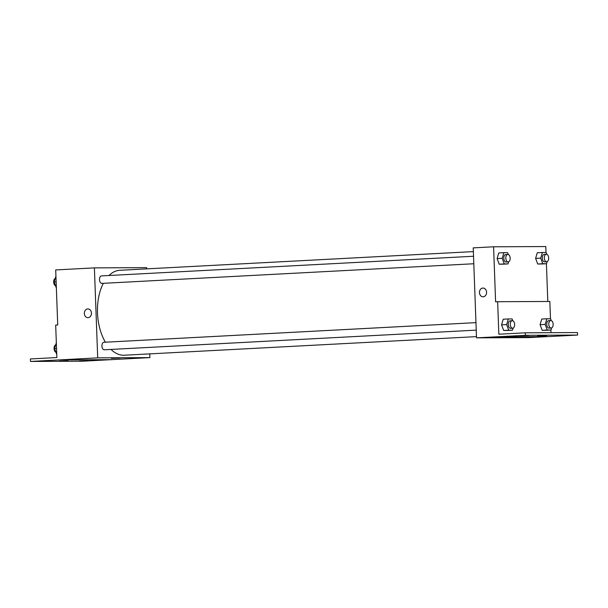 <?xml version="1.0" encoding="UTF-8"?>
<svg xmlns="http://www.w3.org/2000/svg" width="608" height="608" viewBox="0 0 608 608"><rect width="100%" height="100%" fill="white"/><g stroke="black" fill="none" stroke-linecap="round" stroke-linejoin="round"><path stroke-width="0.91" d="M149.758 353.879L149.895 357.61L97.698 357.861L30.491 361.448L30.4 358.956L56.878 357.557L55.685 325.06L57.722 324.953L55.7 269.929L94.4 267.885L146.596 267.634L146.642 268.865M88.061 317.672A4.378 3.564 89.7 0 1 87.924 317.68A4.378 3.564 89.7 0 1 84.337 313.318A4.378 3.564 89.7 0 1 87.886 308.925A4.378 3.564 89.7 0 1 91.474 313.196A4.378 3.564 89.7 0 1 88.061 317.672M97.698 357.861L94.4 267.885M473.526 256.249L101.483 275.903A3.754 2.174 87 0 0 99.499 279.657A3.754 2.174 87 0 0 101.878 283.396L473.807 263.75M475.965 322.635L103.915 342.281A3.754 2.174 87 0 0 101.939 346.043A3.754 2.174 87 0 0 104.31 349.782L476.239 330.136M473.358 251.606L119.905 270.279A42.53 24.632 87 0 0 108.976 275.5M103.337 283.32A42.53 24.632 87 0 0 97.5 312.862A42.53 24.632 87 0 0 105.412 342.205M110.99 349.425A42.53 24.632 87 0 0 124.389 355.216L476.474 336.619M119.214 357.983L111.279 358.325L119.214 357.983M149.895 357.61L111.203 359.655L59.006 359.906M30.491 361.448L82.688 361.205L111.203 359.655M111.279 358.325L120.027 358.006M87.886 308.925A4.378 3.564 -90.3 0 0 84.337 313.318A4.378 3.564 -90.3 0 0 87.924 317.68M59.006 359.944L111.203 359.7M47.698 360.977L38.813 361.198L47.698 360.977M88.297 360.787L79.412 361.008L88.297 360.787M67.997 360.878L59.113 361.106L67.997 360.878M548.256 336.574L528.717 337.607L476.52 337.85L473.222 247.874L493.59 246.795L545.786 246.552L546.007 252.48M514.33 337.106L506.388 337.455L514.33 337.106M493.59 246.795L495.604 301.826L497.64 301.712L498.834 334.21L525.312 332.812L525.403 335.312L476.52 337.85M483.178 296.803A4.378 3.564 89.7 0 1 483.041 296.81A4.378 3.564 89.7 0 1 479.454 292.448A4.378 3.564 89.7 0 1 482.995 288.055A4.378 3.564 89.7 0 1 486.582 292.326A4.378 3.564 89.7 0 1 483.178 296.803M537.7 264.009L541.462 263.994L537.7 264.009L535.61 258.392L537.7 264.009L542.792 263.743L540.702 258.126L542.374 252.495L546.144 252.48L546.835 254.342M537.282 252.761L535.61 258.392L537.282 252.761L542.374 252.495M497.101 258.575L499.191 264.191L502.953 264.176L499.191 264.191L497.101 258.575L498.773 252.943L497.101 258.575L502.185 258.309L503.865 252.677L507.634 252.662L508.326 254.524M546.417 263.735L547.8 301.477M497.64 301.712L549.837 301.469L550.476 318.752M550.886 330.007L550.985 332.69M525.312 332.812L577.509 332.561L577.6 335.061L549.085 336.566L496.888 336.817M482.995 288.055A4.378 3.564 -90.3 0 0 479.454 292.448A4.378 3.564 -90.3 0 0 483.041 296.81M506.388 337.455L515.143 337.136M577.6 335.061L525.403 335.312M546.615 335.601L537.73 335.821L546.615 335.601M560.394 335.532L569.278 335.312L560.394 335.532M519.794 335.73L528.679 335.502L519.794 335.73M503.66 330.471L507.422 330.456L503.66 330.471L501.57 324.854L503.66 330.471L508.752 330.205L506.662 324.588L508.334 318.957L512.103 318.934L512.795 320.796M503.249 319.223L501.57 324.854L503.249 319.223L508.334 318.957M542.169 330.288L545.938 330.273L542.169 330.288L540.079 324.672L542.169 330.288L547.261 330.022L545.171 324.406L546.85 318.774L550.612 318.752L551.304 320.614M541.758 319.04L540.079 324.672L541.758 319.04L546.85 318.774M508.668 261.812L508.045 263.91L504.275 263.925L502.185 258.309M507.794 254.44L505.757 254.547A3.754 2.174 87 0 0 503.781 258.301A3.754 2.174 87 0 0 506.152 262.04L508.189 261.934A3.754 2.174 87 0 0 510.165 258.073A3.754 2.174 87 0 0 507.794 254.44A3.754 2.174 87 0 0 505.818 258.195A3.754 2.174 87 0 0 508.189 261.934M508.045 263.91L502.953 264.176M504.275 263.925L499.191 264.191M503.865 252.677L498.773 252.943M547.177 261.63L546.554 263.728L542.792 263.743M546.303 254.258L544.266 254.364A3.754 2.174 87 0 0 542.29 258.119A3.754 2.174 87 0 0 544.662 261.858L546.698 261.752A3.754 2.174 87 0 0 548.674 257.891A3.754 2.174 87 0 0 546.303 254.258A3.754 2.174 87 0 0 544.327 258.012A3.754 2.174 87 0 0 546.698 261.752M546.554 263.728L541.462 263.994M540.702 258.126L535.61 258.392M513.137 328.092L512.514 330.182L508.752 330.205M512.263 320.712L510.226 320.819A3.754 2.174 87 0 0 508.25 324.581A3.754 2.174 87 0 0 510.621 328.32L512.658 328.206A3.754 2.174 87 0 0 514.634 324.345A3.754 2.174 87 0 0 512.263 320.712A3.754 2.174 87 0 0 510.287 324.474A3.754 2.174 87 0 0 512.658 328.206M512.514 330.182L507.422 330.456M506.662 324.588L501.57 324.854M551.654 327.91L551.03 330L547.261 330.022M550.78 320.53L548.743 320.636A3.754 2.174 87 0 0 546.759 324.398A3.754 2.174 87 0 0 549.138 328.138L551.175 328.024A3.754 2.174 87 0 0 553.143 324.163A3.754 2.174 87 0 0 550.78 320.53A3.754 2.174 87 0 0 548.796 324.292A3.754 2.174 87 0 0 551.175 328.024M551.03 330L545.938 330.273M545.171 324.406L540.079 324.672M56.21 287.592L54.12 281.975L55.936 276.336M56.141 281.869L54.12 281.975M55.176 278.441A3.754 2.174 87 0 0 53.679 282.074A3.754 2.174 87 0 0 55.518 285.73M56.612 354.084L54.522 348.468L56.339 342.828M56.536 348.361L54.522 348.468M55.571 344.934A3.754 2.174 87 0 0 54.074 348.566A3.754 2.174 87 0 0 55.913 352.222"/></g></svg>
